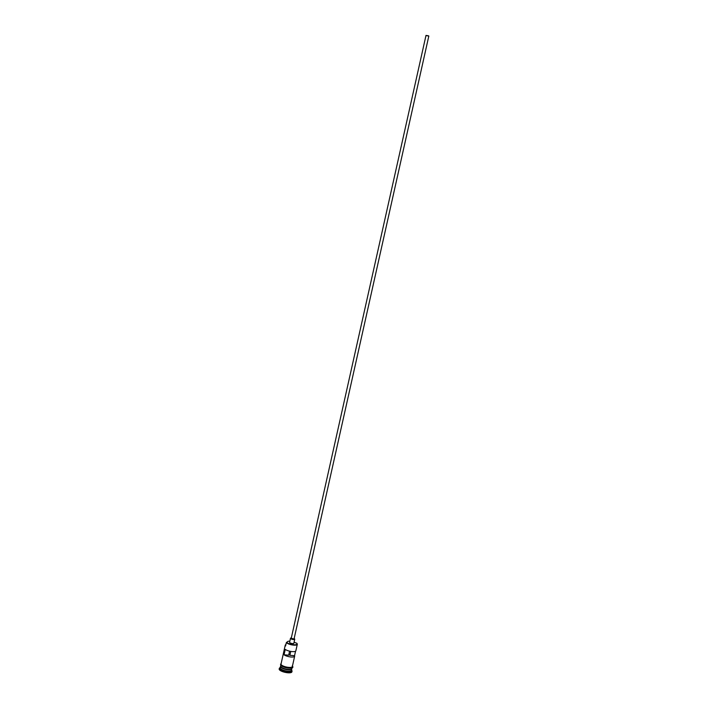 <?xml version="1.0" encoding="UTF-8"?>
<svg xmlns="http://www.w3.org/2000/svg" width="708" height="708" viewBox="0 0 708 708"><rect width="100%" height="100%" fill="white"/><g stroke="black" fill="none" stroke-linecap="round" stroke-linejoin="round"><path stroke-width="1.06" d="M297.015 643.59A5.788 1.726 -167.4 0 1 297.139 643.749A5.788 1.726 -167.4 0 1 297.307 644.333A5.788 1.726 -167.4 0 1 292.466 644.979A5.788 1.726 -167.4 0 1 286.342 642.599L286.607 642.289A5.505 1.637 12.6 0 0 286.669 642.351A5.505 1.637 12.6 0 0 293.316 644.722A5.505 1.637 12.6 0 0 296.926 643.439A5.505 1.637 12.6 0 0 296.758 643.245A5.505 1.637 12.6 0 0 296.696 643.183A4.345 1.292 12.6 0 1 294.714 642.439A4.416 1.31 12.6 0 0 294.086 642.156M428.411 35.807L426.358 35.48L428.411 35.807M289.961 654.997L288.837 654.581M426.083 35.595L428.827 36.028L426.083 35.595M291.369 638.289L294.032 639.067L428.827 36.028M291.307 637.961A2.168 0.646 12.6 0 0 290.501 638.28A2.168 0.646 12.6 0 0 290.625 638.572A2.168 0.646 12.6 0 0 292.926 639.466A2.168 0.646 12.6 0 0 294.74 639.227A2.168 0.646 12.6 0 0 294.608 638.926A2.168 0.646 12.6 0 0 294.139 638.598M290.501 638.28L289.599 642.324A2.168 0.646 12.6 0 0 289.722 642.625A2.168 0.646 12.6 0 0 292.015 643.51A2.168 0.646 12.6 0 0 293.838 643.271L294.74 639.227M291.793 668.803A5.788 1.726 -167.4 0 1 291.784 669.016A5.788 1.726 -167.4 0 1 286.944 669.662A5.788 1.726 -167.4 0 1 280.819 667.29A5.788 1.726 -167.4 0 1 280.483 666.494A5.788 1.726 -167.4 0 1 280.572 666.299M292.077 667.741L291.882 668.617A5.788 1.726 -167.4 0 1 287.041 669.255A5.788 1.726 -167.4 0 1 280.917 666.883A5.788 1.726 -167.4 0 1 280.572 666.086L280.766 665.21M291.784 669.016L291.484 670.37A5.788 1.726 -167.4 0 1 286.643 671.016A5.788 1.726 -167.4 0 1 280.518 668.635A5.788 1.726 -167.4 0 1 280.182 667.839L280.483 666.494M291.661 670.308A6.514 1.938 -167.4 0 1 291.855 670.538A6.514 1.938 -167.4 0 1 292.041 671.202A6.514 1.938 -167.4 0 1 286.598 671.927A6.514 1.938 -167.4 0 1 279.704 669.255A6.514 1.938 -167.4 0 1 279.324 668.361A6.514 1.938 -167.4 0 1 279.775 667.839L280.244 667.573M297.307 644.333L295.856 650.802A5.788 1.726 -167.4 0 1 291.439 651.51A5.788 1.726 -167.4 0 1 285.244 649.386L284.041 654.785A5.788 1.726 12.6 0 0 290.236 656.909A5.788 1.726 12.6 0 0 294.652 656.201A5.788 1.726 12.6 0 0 294.546 655.705L295.555 651.21M286.342 642.599L285.589 645.97A5.788 1.726 -167.4 0 1 285.244 645.174A5.788 1.726 -167.4 0 1 285.643 644.714A5.788 1.726 -167.4 0 1 285.828 644.625M294.652 656.201L292.333 666.591A5.788 1.726 -167.4 0 1 287.492 667.237A5.788 1.726 -167.4 0 1 281.368 664.865A5.788 1.726 -167.4 0 1 281.023 664.069L285.244 645.174M292.041 671.202L291.891 671.874A6.514 1.938 -167.4 0 1 286.448 672.6A6.514 1.938 -167.4 0 1 279.554 669.927A6.514 1.938 -167.4 0 1 279.173 669.033L279.324 668.361M284.041 654.785L288.696 655.192L289.599 651.174M285.643 644.714L285.899 644.572A5.505 1.637 12.6 0 0 285.705 645.457M286.607 642.289A4.345 1.292 12.6 0 0 287.413 641.802A4.416 1.31 12.6 0 1 289.846 641.209M290.767 651.404L289.891 655.298L294.546 655.705M280.642 666.52A5.646 1.681 12.6 0 0 280.988 667.166A5.646 1.681 12.6 0 0 286.749 669.449A5.646 1.681 12.6 0 0 291.634 668.971M291.395 669.122A5.646 1.681 -167.4 0 1 286.227 669.21A5.646 1.681 -167.4 0 1 281.014 667.033A5.646 1.681 -167.4 0 1 280.793 666.75M281.085 663.794A5.868 1.743 12.6 0 0 281.297 664.856A5.868 1.743 12.6 0 0 287.944 667.325A5.868 1.743 12.6 0 0 292.386 666.325M292.209 666.918A5.868 1.743 -167.4 0 1 287.908 668.016A5.868 1.743 -167.4 0 1 281.147 665.529M281.129 663.591L280.527 664.316L280.961 665.44C284.129 668.37 295.687 669.467 292.245 665.883M426.004 35.4L291.209 638.439"/></g></svg>

